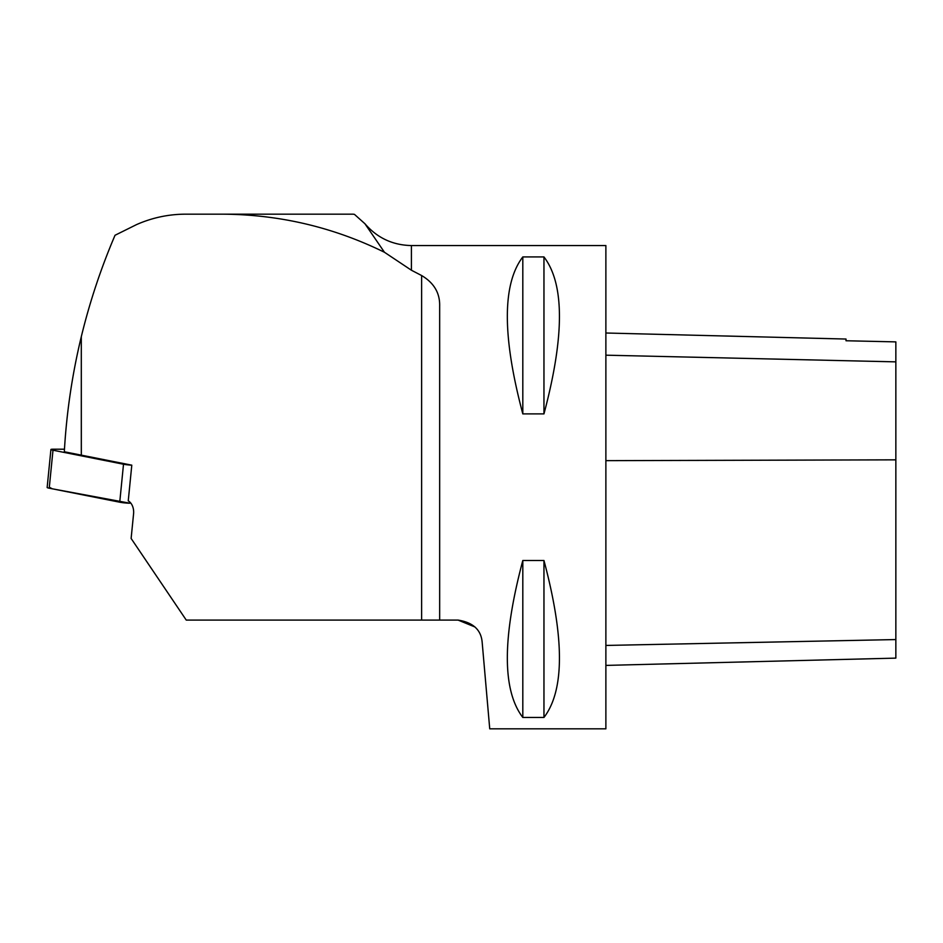 <?xml version="1.0" encoding="UTF-8"?>
<svg xmlns="http://www.w3.org/2000/svg" width="943" height="943" viewBox="0 0 943 943"><rect width="100%" height="100%" fill="white"/><g stroke="black" fill="none" stroke-linecap="round" stroke-linejoin="round"><path stroke-width="1.41" d="M458.086 620.093L439.662 620.093L439.662 306.239C440.027 293.12 434.016 282.888 421.615 275.533L411.407 270.228L411.407 245.557L605.877 245.557L605.877 728.833L489.735 728.833L482.156 642.159C481.06 629.806 473.032 622.451 458.086 620.093L474.966 626.977M522.811 256.932L543.958 256.932C564.598 283.984 564.598 336.309 543.958 413.894L522.811 413.894C502.183 336.309 502.183 283.984 522.811 256.932L522.811 413.894M522.811 560.496L543.958 560.496C564.598 638.081 564.598 690.406 543.958 717.458L522.811 717.458C502.183 690.406 502.183 638.081 522.811 560.496L522.811 717.458M64.478 449.21L53.044 449.21A7.19 0.707 5.7 0 0 50.922 449.493A7.19 0.707 5.7 0 0 52.997 450.212L123.509 464.227A7.19 0.707 5.7 0 0 131.796 465.17L81.334 455.151L81.298 336.686C72.163 374.536 66.505 412.893 64.324 451.768L81.298 455.139L81.298 336.686M131.796 465.17L128.248 500.874A12.082 8.546 90 0 1 133.576 513.805L131.124 538.465L186.254 620.093L439.662 620.093M81.334 336.557C89.762 301.854 100.995 268.095 115.034 235.267L136.57 224.587C152.212 217.692 168.573 214.214 185.665 214.167L221.911 214.167C279.01 214.391 333.185 227.098 384.449 252.264L411.407 270.228M221.911 214.167L353.154 214.167L354.45 214.367L364.929 223.739C377.188 237.907 392.677 245.18 411.407 245.557M384.449 252.264L364.929 223.739M185.665 214.167L347.413 214.167M605.877 665.404L895.85 658.12L895.85 341.885L846.012 340.753L846.012 339.044L605.877 333.009M543.958 717.458L543.958 560.496M543.958 413.894L543.958 256.932M49.319 487.201L52.219 488.792L129.851 503.208A7.19 0.707 -174.3 0 1 119.737 502.206L49.225 488.191A7.19 0.707 -174.3 0 1 47.15 487.484L50.922 449.493M421.615 620.093L421.615 275.533M895.85 639.566L605.877 645.436M895.85 459.842L605.877 460.656M895.85 361.864L605.877 355.181M129.957 502.159L129.851 503.208M52.997 450.212L49.225 488.191M119.737 502.206L123.509 464.227"/></g></svg>
